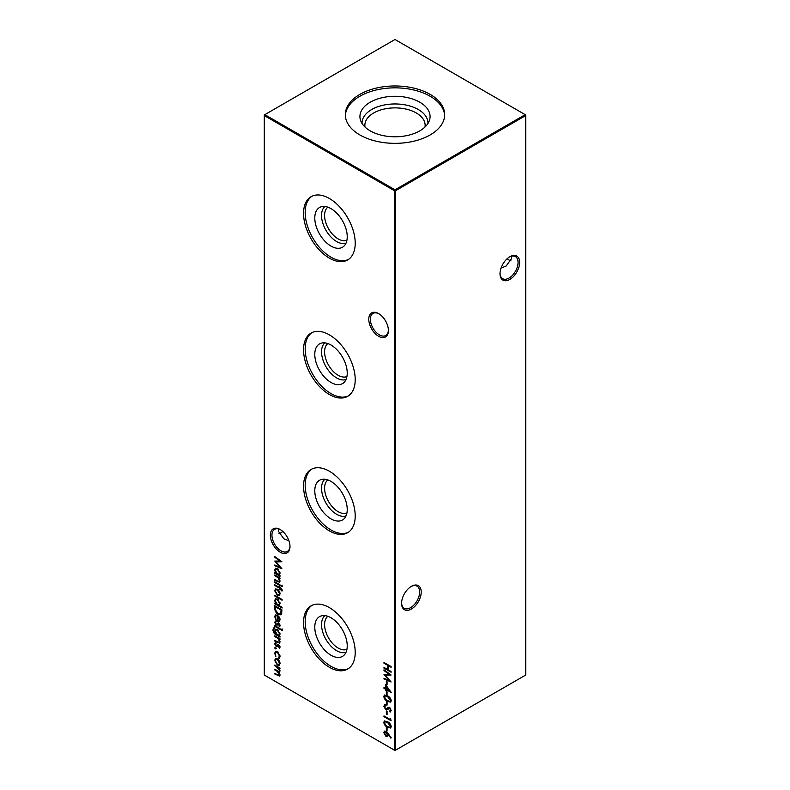 <?xml version="1.0" encoding="UTF-8"?>
<svg xmlns="http://www.w3.org/2000/svg" width="790" height="790" viewBox="0 0 790 790"><rect width="100%" height="100%" fill="white"/><g stroke="black" fill="none" stroke-linecap="round" stroke-linejoin="round"><path stroke-width="1.19" d="M378.598 336.254A13.884 8.018 60 0 1 368.782 319.249A13.884 8.018 60 0 1 378.598 313.581L378.598 313.581A13.884 8.018 60 0 1 388.413 330.585A13.884 8.018 60 0 1 378.598 336.254M379.003 313.818A12.768 7.377 -120 0 0 372.999 313.403A12.768 7.377 -120 0 0 371.043 323.633A12.768 7.377 -120 0 0 379.388 334.881A12.768 7.377 -120 0 0 385.767 335.513A12.768 7.377 -120 0 0 388.404 330.111M280.174 552.19A13.884 8.018 60 0 1 270.358 535.186A13.884 8.018 60 0 1 280.174 529.517L280.174 529.517A13.884 8.018 60 0 1 289.989 546.522A13.884 8.018 60 0 1 280.174 552.19M280.578 529.754A12.768 7.377 -120 0 0 274.574 529.34A12.768 7.377 -120 0 0 272.619 539.57A12.768 7.377 -120 0 0 280.964 550.827A12.768 7.377 -120 0 0 287.343 551.46A12.768 7.377 -120 0 0 289.979 546.048M507.279 258.616A13.884 8.018 -120 0 0 509.422 260.246M511.031 260.917A12.768 7.377 60 0 1 509.037 260.029L509.037 260.029A12.768 7.377 60 0 1 507.16 258.715M401.597 602.879A12.768 7.377 120 0 0 404.233 608.28A12.768 7.377 120 0 0 410.612 607.648A12.768 7.377 120 0 0 419.648 592.006A12.768 7.377 120 0 0 417.001 586.16A12.768 7.377 120 0 0 410.998 586.585M411.402 586.338L411.402 586.338A13.884 8.018 -60 0 1 421.218 592.006A13.884 8.018 -60 0 1 411.402 609.011A13.884 8.018 -60 0 1 401.587 603.343A13.884 8.018 -60 0 1 411.402 586.338L411.402 586.338M500.021 273.291A12.768 7.377 120 0 0 502.657 278.692A12.768 7.377 120 0 0 509.037 278.06A12.768 7.377 120 0 0 518.072 262.418A12.768 7.377 120 0 0 515.426 256.572A12.768 7.377 120 0 0 509.422 256.997M509.827 256.75L509.827 256.75A13.884 8.018 -60 0 1 519.642 262.418A13.884 8.018 -60 0 1 509.827 279.423A13.884 8.018 -60 0 1 500.011 273.755A13.884 8.018 -60 0 1 509.827 256.75L509.827 256.75M282.84 531.482A12.768 7.377 -60 0 1 280.964 532.796L280.964 532.796A12.768 7.377 -60 0 1 278.969 533.685M280.578 533.003A13.884 8.018 120 0 0 282.721 531.384M288.943 540.834L283.808 538.75L278.515 531.384L278.969 529.083M501.058 268.067L506.193 265.993L511.486 258.616L511.031 256.315M347.235 236.733A22.94 13.242 60 0 1 344.075 246.016A22.94 13.242 60 0 1 325.954 242.244A22.94 13.242 60 0 1 314.785 218A22.94 13.242 60 0 1 321.392 206.733A22.94 13.242 60 0 1 338.327 214.88A22.94 13.242 60 0 1 347.235 236.733M346.04 243.113A21.261 12.275 60 0 1 330.101 236.072A21.261 12.275 60 0 1 321.55 215.472A21.261 12.275 60 0 1 324.887 206.486M346.928 240.19A19.118 11.04 60 0 1 332.472 234.205A19.118 11.04 60 0 1 324.591 215.472A19.118 11.04 60 0 1 327.86 207.178M348.449 259.446A36.538 21.093 60 0 1 320.592 248.653A36.538 21.093 60 0 1 305.177 212.461A36.538 21.093 60 0 1 311.951 196.236M355.214 243.221A36.538 21.093 60 0 1 347.649 259.95A36.538 21.093 60 0 1 319.496 250.163A36.538 21.093 60 0 1 303.548 213.399A36.538 21.093 60 0 1 311.122 196.671A36.538 21.093 60 0 1 339.266 206.457A36.538 21.093 60 0 1 355.214 243.221M347.235 373.117A22.94 13.242 60 0 1 344.075 382.4A22.94 13.242 60 0 1 325.954 378.627A22.94 13.242 60 0 1 314.785 354.384A22.94 13.242 60 0 1 321.392 343.117A22.94 13.242 60 0 1 338.327 351.264A22.94 13.242 60 0 1 347.235 373.117M346.04 379.496A21.261 12.275 60 0 1 330.101 372.455A21.261 12.275 60 0 1 321.55 351.846A21.261 12.275 60 0 1 324.887 342.87M346.928 376.573A19.118 11.04 60 0 1 332.472 370.589A19.118 11.04 60 0 1 324.591 351.846A19.118 11.04 60 0 1 327.86 343.561M348.449 395.829A36.538 21.093 60 0 1 320.592 385.036A36.538 21.093 60 0 1 305.177 348.834A36.538 21.093 60 0 1 311.951 332.62M355.214 379.605A36.538 21.093 60 0 1 347.649 396.333A36.538 21.093 60 0 1 319.496 386.547A36.538 21.093 60 0 1 303.548 349.782A36.538 21.093 60 0 1 311.122 333.054A36.538 21.093 60 0 1 339.266 342.84A36.538 21.093 60 0 1 355.214 379.605M347.235 509.501A22.94 13.242 60 0 1 344.075 518.783A22.94 13.242 60 0 1 325.954 515.011A22.94 13.242 60 0 1 314.785 490.768A22.94 13.242 60 0 1 321.392 479.49A22.94 13.242 60 0 1 338.327 487.647A22.94 13.242 60 0 1 347.235 509.501M346.04 515.88A21.261 12.275 60 0 1 330.101 508.839A21.261 12.275 60 0 1 321.55 488.23A21.261 12.275 60 0 1 324.887 479.254M346.928 512.957A19.118 11.04 60 0 1 332.472 506.963A19.118 11.04 60 0 1 324.591 488.23A19.118 11.04 60 0 1 327.86 479.945M348.449 532.213A36.538 21.093 60 0 1 320.592 521.42A36.538 21.093 60 0 1 305.177 485.218A36.538 21.093 60 0 1 311.951 468.993M355.214 515.989A36.538 21.093 60 0 1 347.649 532.717A36.538 21.093 60 0 1 319.496 522.921A36.538 21.093 60 0 1 303.548 486.156A36.538 21.093 60 0 1 311.122 469.438A36.538 21.093 60 0 1 339.266 479.224A36.538 21.093 60 0 1 355.214 515.989M347.235 645.884A22.94 13.242 60 0 1 344.075 655.167A22.94 13.242 60 0 1 325.954 651.394A22.94 13.242 60 0 1 314.785 627.151A22.94 13.242 60 0 1 321.392 615.874A22.94 13.242 60 0 1 338.327 624.021A22.94 13.242 60 0 1 347.235 645.884M346.04 652.264A21.261 12.275 60 0 1 330.101 645.213A21.261 12.275 60 0 1 321.55 624.614A21.261 12.275 60 0 1 324.887 615.637M346.928 649.341A19.118 11.04 60 0 1 332.472 643.346A19.118 11.04 60 0 1 324.591 624.614A19.118 11.04 60 0 1 327.86 616.319M348.449 668.597A36.538 21.093 60 0 1 320.592 657.803A36.538 21.093 60 0 1 305.177 621.602A36.538 21.093 60 0 1 311.951 605.377M355.214 652.372A36.538 21.093 60 0 1 347.649 669.091A36.538 21.093 60 0 1 319.496 659.304A36.538 21.093 60 0 1 303.548 622.54A36.538 21.093 60 0 1 311.122 605.812A36.538 21.093 60 0 1 339.266 615.607A36.538 21.093 60 0 1 355.214 652.372M365.01 127.042A30.139 17.4 180 0 1 364.862 125.284A30.139 17.4 180 0 1 373.69 112.98A30.139 17.4 180 0 1 406.534 109.208A30.139 17.4 180 0 1 425.139 125.284A30.139 17.4 180 0 1 424.99 127.042M362.057 123.477A32.963 19.029 180 0 1 371.695 109.524A32.963 19.029 180 0 1 408.015 105.505A32.963 19.029 180 0 1 427.943 123.477M370.204 102.226A35.076 20.254 180 0 1 411.442 98.651A35.076 20.254 180 0 1 429.434 120.376A35.076 20.254 180 0 1 419.796 130.854A35.076 20.254 180 0 1 384.72 135.9A35.076 20.254 180 0 1 360.566 120.376A35.076 20.254 180 0 1 370.204 102.226M345.339 115.597A49.681 28.687 180 0 1 359.865 96.252A49.681 28.687 180 0 1 413.259 89.862A49.681 28.687 180 0 1 444.661 115.597M359.865 94.375A49.681 28.687 180 0 1 414.009 88.154A49.681 28.687 180 0 1 444.681 114.659A49.681 28.687 180 0 1 430.135 134.942A49.681 28.687 180 0 1 375.991 141.163A49.681 28.687 180 0 1 345.319 114.659A49.681 28.687 180 0 1 359.865 94.375M280.075 656.421L278.86 658.465L278.524 657.655L279.966 655.69L279.443 655.996L277.399 652.254L275.967 652.115L275.335 653.636L275.898 656.747L274.703 653.251L275.532 651.296L277.349 651.483L280.075 656.421M279.324 658.317L279.068 657.379M278.524 657.655L279.443 655.996M280.075 647.109L279.334 648.215L278.742 645.549L276.204 646.506L274.703 643.88L275.404 642.576L276.174 645.756L278.712 644.798L280.075 647.109M278.89 647.454L279.966 646.388M279.304 645.272L277.369 646.477M275.888 643.337L275.335 644.215M276.668 645.835L277.912 644.61M274.426 628.544L273.429 630.223L275.789 633.955L274.792 630.983L275.572 629.215L277.409 629.423L280.075 634.054L279.077 635.851L279.986 637.115L274.268 633.6L272.787 629.916L274.535 628.366M273.508 627.951L274.426 627.803M281.625 629.225L282.168 630.223L281.625 630.588L281.082 629.591L282.149 628.919M282.168 630.223L281.625 630.588L282.149 630.292L281.605 629.284M275.335 616.941L276.135 620.269L274.703 616.664L275.364 614.995L277.379 615.193L279.107 616.881L280.075 619.794L279.058 621.612L277.25 621.226L277.25 615.864L275.878 615.706L275.335 616.941M279.344 621.493L277.25 621.226M282.079 607.283L282.079 608.024L274.792 603.807L274.792 603.076L275.69 603.59L274.703 600.568L275.493 598.81L277.399 599.008L280.075 603.698L278.979 605.495L282.079 607.283M279.216 591.088L280.075 593.873L279.226 595.65L277.379 595.413L274.703 590.762L275.443 589.024L277.379 589.202L279.216 591.088M274.792 581.815L279.986 584.817L279.986 585.558L274.792 582.556L274.792 581.815M386.35 681.286L387.07 681.711L387.07 684.861L386.35 684.446L386.35 681.286M386.35 691.388L387.07 691.813L387.07 694.963L386.35 694.548L386.35 691.388M386.35 701.49L387.07 701.915L387.07 705.065L386.35 704.65L386.35 701.49M386.35 710.961L387.07 711.385L387.07 714.535L386.35 714.12L386.35 710.961M383.792 722.337L384.404 720.984L387.525 721.744C389.549 722.672 390.793 724.302 391.267 726.652L390.645 728.034L387.525 727.323C385.5 726.356 384.256 724.697 383.792 722.337L384.691 720.865M388.028 733.476L391.267 737.801L390.882 738.137L388.009 734.315L387.465 736.586L385.974 736.418L383.792 732.597L384.414 731.194L385.954 731.362L388.028 733.476M279.986 575.555L279.986 576.295L274.792 573.293L274.792 572.553L275.69 573.076L274.703 570.054L275.493 568.296L277.399 568.484L280.075 573.185L279.028 575.001L279.986 575.555M281.625 585.449L282.168 586.447L281.625 586.812L281.082 585.815L282.149 585.143M282.168 586.447L281.625 586.812L282.149 586.516L281.605 585.509M383.979 662.455L391.09 666.553L391.09 667.293L388.166 665.605L388.166 669.811L391.09 671.5L391.09 672.241L383.979 668.133L383.979 667.392L387.436 669.397L387.436 665.19L383.979 663.185L383.979 662.455M264.294 115.567L264.294 675.035L394.477 750.194L394.477 190.726L264.294 115.567L264.294 114.965L264.818 114.659L395 189.817L525.182 114.659L395 39.5L264.818 114.659L264.294 115.567M274.792 665.052L279.986 668.054L279.986 668.794L279.087 668.271L280.075 670.917L278.821 672.102L280.075 675.025L279.601 676.131L274.792 673.998L274.792 673.268L277.606 674.887L279.443 674.522L276.816 671.065L274.792 669.9L274.792 669.16L277.428 670.69C278.554 671.539 279.216 671.451 279.443 670.414L274.792 665.052M279.601 672.043L278.821 672.102L279.828 671.826M279.621 675.045L279.966 674.196L279.324 675.114M279.324 670.987L279.956 670.009M278.416 581.509L279.443 580.551L278.06 577.717L274.792 575.712L274.792 574.982L279.986 577.974L279.986 578.715L279.048 578.171L280.075 581.045L279.532 582.299L274.792 580.235L274.792 579.505L278.416 581.509L279.304 581.272M274.792 557.306L274.792 556.565L281.902 561.749L276.066 561.878L281.902 568.731L274.792 565.719L274.792 564.978L279.907 567.141L274.792 561.058L279.917 561.048L274.792 557.306L275.315 556.94M386.35 727.383L387.07 727.797L387.07 730.957L386.35 730.533L386.35 727.383M390.359 718.327L391.09 720.747L383.979 716.649L383.979 715.908L390.359 719.591L390.359 718.327M385.708 705.5L384.523 706.615L385.727 708.926L388.522 707.415L389.608 707.583L391.267 710.565L390.062 712.057L389.628 711.138L390.537 710.062L389.638 708.334L387.228 709.687L385.718 709.657L383.792 706.201L385.352 704.601L385.708 705.5L384.997 705.697L385.639 705.332M384.424 704.818L385.352 704.601M386.428 709.035L387.011 708.709M390.655 711.83L390.062 712.057L390.181 710.891M389.628 711.138L390.309 710.783M390.23 708.077L388.719 708.344M383.792 696.444L384.404 695.091L387.525 695.862C389.549 696.78 390.793 698.419 391.267 700.76L390.645 702.142L387.525 701.441C385.5 700.473 384.256 698.814 383.792 696.444L384.691 694.983M385.619 684.654L391.267 692.544L386.35 689.71L386.35 690.648L385.619 690.233L385.619 689.285L383.979 688.337L383.979 687.596L385.619 688.544L385.619 684.654M383.979 670.562L383.979 669.811L391.09 675.006L385.253 675.134L391.09 681.987L383.979 678.975L383.979 678.235L389.095 680.397L383.979 674.314L389.105 674.305L383.979 670.562L384.503 670.197M282.168 590.229L282.04 591.048L281.378 590.673L279.986 588.501L279.986 589.765L279.344 589.389L279.344 588.135L274.792 585.499L274.792 584.768L279.344 587.395L279.344 586.555L279.986 586.921L282.168 590.229M274.792 595.285L282.079 599.492L282.079 600.232L274.792 596.025L274.792 595.285M274.792 608.251L274.792 605.703L281.902 609.811L281.645 613.919L280.914 614.837L278.258 614.442C275.967 612.961 274.811 610.897 274.792 608.251L275.315 606.009M280.075 625.64L279.334 626.746L278.742 624.09L276.204 625.038L274.703 622.411L275.404 621.108L276.174 624.288L278.712 623.33L280.075 625.64M278.89 625.986L279.966 624.92M279.304 623.814L277.369 625.018M275.888 621.868L275.335 622.747M276.668 624.367L277.912 623.142M274.792 625.591L279.986 628.593L279.986 629.334L274.792 626.332L274.792 625.591M278.416 642.329L279.443 641.371L278.06 638.537L274.792 636.543L274.792 635.802L279.986 638.804L279.986 639.535L279.048 638.992L280.075 641.875L279.532 643.129L274.792 641.065L274.792 640.325L278.416 642.329L279.304 642.092M275.295 647.563L275.888 648.59L275.295 648.926L274.703 647.899L275.819 647.257M275.888 648.59L275.295 648.926L275.819 648.63L275.226 647.602M279.216 660.756L280.075 663.531L279.226 665.318L277.379 665.071L274.703 660.43L275.443 658.682L277.379 658.87L279.216 660.756M395.523 750.194L525.706 675.035L525.706 115.567L395.523 190.726L395.523 750.194L394.477 750.194L395.523 750.194M395 189.817L394.477 190.726L395.523 190.726L395 189.817M525.182 114.659L525.706 115.567L525.182 114.659M391.09 666.681L388.166 665.605M391.09 671.628L384.503 667.827L383.979 668.133M387.436 665.19L387.969 664.884L387.436 669.397M387.969 664.884L383.979 663.185M279.986 668.182L279.087 668.271M279.828 675.924L274.792 673.998M279.008 671.994L275.315 669.594L274.792 669.9M279.621 670.917L279.966 670.118M279.245 668.172L275.315 665.486L274.792 665.792M282.702 586.14L282.149 586.516M279.986 578.102L279.048 578.171M279.779 582.102L274.792 580.235M278.939 581.203L279.443 580.551M279.186 578.092L278.06 577.717M278.584 577.411L274.792 575.712M279.986 575.683L275.315 572.987L274.792 573.293M275.364 570.894L275.226 569.748L274.703 570.054M275.226 569.748L275.769 568.168M278.287 569.165L276.233 568.978M279.077 574.024L279.927 572.039M277.379 574.054L278.831 574.212L279.443 572.819L277.399 569.225L275.937 569.096L275.335 570.449L277.379 574.054M279.966 572.523L279.443 572.819M277.922 568.918L277.399 569.225M281.635 561.552L276.066 561.878M281.329 567.961L274.792 565.719M276.115 561.848L275.434 561.058M275.315 556.999L280.44 560.742L279.917 561.048M387.702 736.389L385.974 736.418M386.498 736.122L385.737 735.53M384.631 733.831L384.315 732.3L383.792 732.597M384.315 732.3L384.7 731.086M386.458 735.362L387.87 734.325L386.458 731.787L384.997 731.994L385.935 732.083L384.523 733.061L385.935 735.668L387.1 735.539M386.833 732.054L385.046 732.755M385.935 735.668L387.347 734.631L385.935 732.083L386.458 731.787M387.87 734.325L387.347 734.631M387.07 730.355L386.35 730.533M386.873 730.237L386.873 727.679M390.872 727.847L387.525 727.323M388.048 727.017L385.875 725.378M384.661 723.571L384.315 722.03M390.309 727.017L390.853 724.963M389.569 723.215L385.283 721.695M390.537 726.257L387.535 722.485L384.997 721.803L384.523 722.781L385.747 725.25L387.535 726.593L390.082 727.215L391.06 725.951M391.09 720.144L384.503 716.342L383.979 716.649M390.882 718.979L390.359 719.591M387.07 713.933L386.35 714.12M386.873 713.814L386.873 711.267M384.631 707.366L384.315 705.895L383.792 706.201M384.315 705.895L384.71 704.7M386.231 705.194L385.046 706.319M386.952 708.729L389.055 707.119M390.151 710.832L390.537 710.062M387.505 709.509L385.718 709.657M386.241 709.351L385.569 708.818M387.07 704.463L386.35 704.65M386.873 704.344L386.873 701.797M390.872 701.964L387.525 701.441M388.048 701.135L385.875 699.486M384.661 697.679L384.315 696.148M390.309 701.125L390.853 699.081M389.569 697.333L385.283 695.812M390.537 700.365L387.535 696.602L384.997 695.911L384.523 696.899L385.747 699.357L387.535 700.7L390.082 701.332L391.06 700.058M387.07 694.361L386.35 694.548M386.873 694.242L386.873 691.694M390.695 691.606L386.35 689.71M386.35 690.045L385.619 690.233M386.142 689.927L386.142 688.979L385.619 689.285M386.142 688.979L383.979 688.337M386.142 685.374L385.619 688.544M386.35 686.52L386.35 688.969L389.431 690.746L386.35 686.52L386.794 686.263M387.07 684.259L386.35 684.446M386.873 684.14L386.873 681.592M390.813 674.808L385.253 675.134M390.517 681.217L383.979 678.975M385.303 675.104L384.621 674.314M384.503 670.256L389.628 673.998L389.105 674.305M279.986 584.946L275.315 582.25L274.792 582.556M282.158 590.515L281.378 590.673M281.902 590.367L282.06 589.715L281.536 590.012M280.707 588.925L282.04 589.518M281.23 588.619L279.986 588.501M279.986 589.152L279.344 589.389M279.877 589.093L279.877 587.829L279.344 588.135M279.877 587.829L275.315 585.192L274.792 585.499M279.877 586.851L279.344 587.395M279.749 595.354L277.379 595.413M277.902 595.107L277.023 594.436M275.374 591.651L275.226 590.466L274.703 590.762M275.226 590.466L275.73 588.896M278.278 589.893L276.204 589.676M279.077 594.623L279.927 592.717M277.369 594.673L278.831 594.821L279.443 593.497L277.369 589.933L275.917 589.784L275.335 591.127L277.369 594.673M279.966 593.191L279.443 593.497M277.892 589.636L277.369 589.933M282.079 599.63L275.315 595.719L274.792 596.025M282.079 607.411L275.315 603.511L274.792 603.807M275.364 601.417L275.226 600.272L274.703 600.568M275.226 600.272L275.769 598.682M278.287 599.689L276.233 599.501M279.077 604.538L279.927 602.553M277.379 604.567L278.831 604.735L279.443 603.343L277.399 599.738L275.937 599.61L275.335 600.963L277.379 604.567M279.966 603.037L279.443 603.343M277.922 599.432L277.399 599.738M281.171 614.65L278.258 614.442M278.781 614.136L277.468 613.149M276.075 611.312L275.315 607.945M280.578 613.81L281.497 612.803L281.694 609.821L275.522 606.858L275.7 610.255L278.258 613.702L280.332 613.998L281.171 610.127L275.522 606.858M281.694 609.821L281.171 610.127M281.497 612.803L280.973 613.109M275.443 617.79L275.226 616.368L274.703 616.664M275.226 616.368L275.671 614.877M277.774 620.92L277.774 615.558L277.25 615.864M277.774 615.558L276.164 615.598M278.416 620.555L279.917 618.619M279.097 620.624L277.892 620.861L279.443 619.459L277.892 616.309L277.892 620.861M278.406 616.012L277.892 616.309M279.966 619.153L279.443 619.459M279.828 626.381L279.966 624.969L279.413 625.69M279.265 623.784L278.742 624.09M278.791 623.715L278.258 624.258L278.791 623.715M277.527 624.92L276.204 625.038M276.727 624.732L276.125 624.258M275.345 622.905L275.226 622.115L274.703 622.411M275.226 622.115L275.927 620.802M278.435 622.846L277.201 623.774M282.702 629.916L282.149 630.292M279.986 628.721L275.315 626.026L274.792 626.332M279.986 636.513L274.792 633.294M274.772 633.313L274.268 633.6M273.478 630.973L273.31 629.62L272.787 629.916M273.31 629.62L273.794 627.843M275.443 631.704L275.315 630.677L274.792 630.983M275.315 630.677L275.858 629.097M278.278 630.094L276.293 629.867M279.087 634.884L279.927 632.968M277.418 634.893L278.85 635.081L279.443 633.748L277.379 630.144L276.006 629.976L275.434 631.388L277.418 634.893M279.966 633.442L279.443 633.748M277.902 629.837L277.379 630.144M279.986 638.932L279.048 638.992M279.779 642.922L274.792 641.065M278.939 642.033L279.443 641.371M279.186 638.913L278.06 638.537M278.584 638.241L274.792 636.543M279.828 647.849L279.966 646.437L279.413 647.148M279.265 645.252L278.742 645.549M278.791 645.183L278.258 645.726L278.791 645.183M277.527 646.388L276.204 646.506M276.727 646.2L276.125 645.726M275.345 644.373L275.226 643.583L274.703 643.88M275.226 643.583L275.927 642.27M278.435 644.314L277.201 645.242M276.411 648.284L275.819 648.63M278.169 652.106L277.399 652.254M277.932 651.948L276.253 652.007M275.394 654.298L275.226 652.945L274.703 653.251M275.226 652.945L275.799 651.187M279.749 665.012L277.379 665.071M277.902 664.775L277.023 664.104M275.374 661.309L275.226 660.124L274.703 660.43M275.226 660.124L275.73 658.564M278.278 659.561L276.204 659.344M279.077 664.291L279.927 662.375M277.369 664.331L278.831 664.479L279.443 663.165L277.369 659.601L275.917 659.452L275.335 660.795L277.369 664.331M279.966 662.859L279.443 663.165M277.892 659.294L277.369 659.601M278.129 675.322L277.606 675.628M277.339 670.759L276.816 671.065M277.497 666.75L276.974 667.056M277.971 581.47L277.448 581.766M277.191 576.493L276.668 576.799M388.058 722.179L387.535 722.485M388.088 707.899L387.554 708.205M388.058 696.296L387.535 696.602M281.694 610.403L281.171 610.7M276.391 634.429L275.868 634.735M277.971 642.29L277.448 642.596M277.191 637.323L276.668 637.619M278.831 574.212L279.354 573.905M275.937 569.096L276.47 568.79M390.082 727.215L390.606 726.909M384.997 721.803L385.52 721.497M388.779 708.314L389.302 708.008M390.082 701.332L390.606 701.026M384.997 695.911L385.52 695.615M278.831 594.821L279.354 594.514M275.917 589.784L276.441 589.478M278.831 604.735L279.354 604.429M275.937 599.61L276.47 599.304M280.332 613.998L280.855 613.702M275.878 615.706L276.401 615.4M279.058 625.907L279.581 625.611M278.199 624.051L278.722 623.745M275.769 621.937L276.293 621.631M276.727 624.347L277.25 624.041M278.85 635.081L279.384 634.775M276.006 629.976L276.53 629.679M279.058 647.375L279.581 647.069M278.199 645.519L278.722 645.213M275.769 643.406L276.293 643.1M276.727 645.815L277.25 645.509M275.967 652.115L276.49 651.809M278.831 664.479L279.354 664.183M275.917 659.452L276.441 659.146"/></g></svg>
